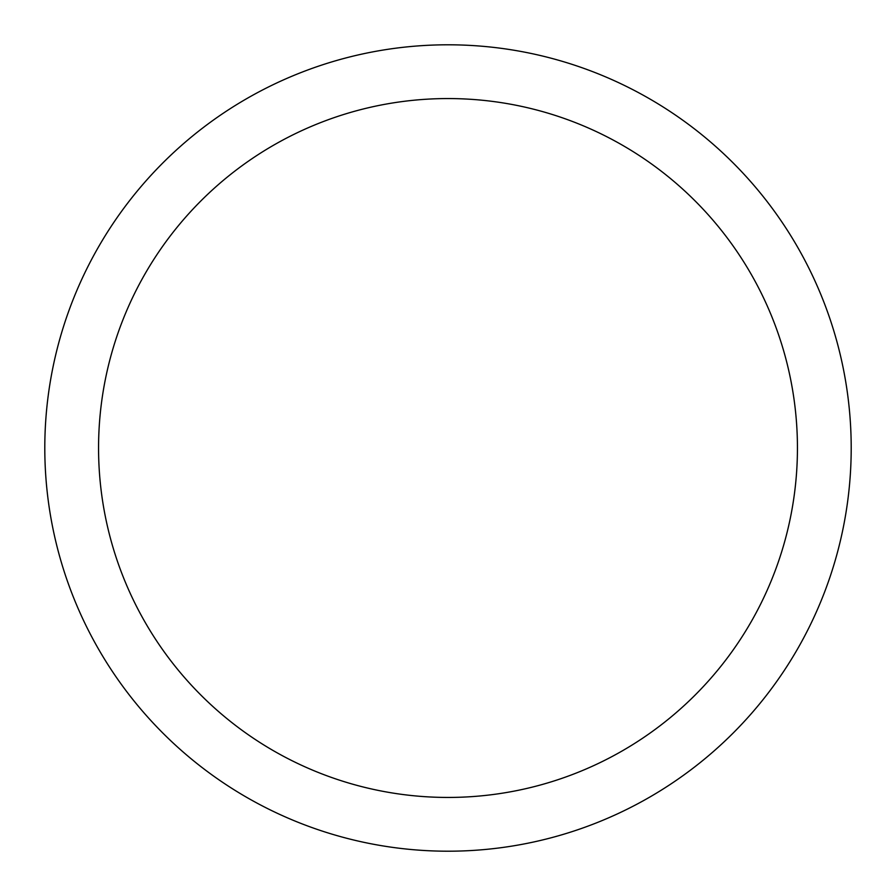 <?xml version="1.0" encoding="UTF-8"?>
<svg xmlns="http://www.w3.org/2000/svg" width="896" height="896" viewBox="0 0 896 896"><rect width="100%" height="100%" fill="white"/><g stroke="black" fill="none" stroke-linecap="round" stroke-linejoin="round"><path stroke-width="1.34" d="M797.44 448A349.44 349.44 0 0 0 448 98.56A349.44 349.44 0 0 0 98.56 448A349.44 349.44 0 0 0 448 797.44A349.44 349.44 0 0 0 797.44 448M44.8 448A403.2 403.2 0 0 1 448 44.8A403.2 403.2 0 0 1 851.2 448A403.2 403.2 0 0 1 448 851.2A403.2 403.2 0 0 1 44.8 448"/></g></svg>
